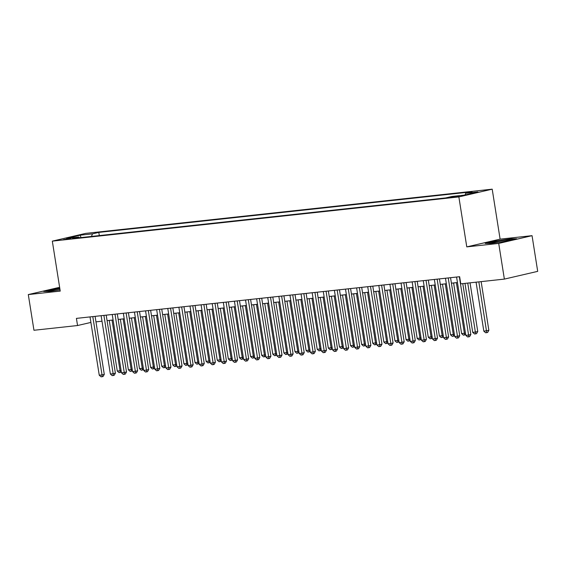 <?xml version="1.0" encoding="UTF-8"?>
<svg xmlns="http://www.w3.org/2000/svg" width="566" height="566" viewBox="0 0 566 566"><rect width="100%" height="100%" fill="white"/><g stroke="black" fill="none" stroke-linecap="round" stroke-linejoin="round"><path stroke-width="0.85" d="M63.463 239.644L70.92 238.251L63.463 239.644M492.201 189.171L85.657 233.39L52.32 241.137L458.863 196.918L492.201 189.171L500.111 239.142L466.78 246.882L498.717 243.415L532.047 235.668L500.111 239.142M532.047 235.668L537.7 271.355L504.37 279.102L498.717 243.415M504.37 279.102L460.766 283.842L459.642 276.703L76.417 318.389L77.549 325.528L90.893 322.429M459.125 195.907L449.461 197.527L453.543 197.209L459.125 195.907L459.196 196.31M79.459 237.748L78.801 237.041L72.498 238.505L445.718 197.916L452.022 196.452L464.24 195.121L477.937 191.938L465.719 193.268L472.023 191.803L98.802 232.393L92.499 233.864L91.43 236.446M78.801 237.041L66.583 238.371L80.28 235.187L92.499 233.864M59.635 287.295L28.3 294.575L33.953 330.268L77.549 325.528M28.3 294.575L60.237 291.108L52.32 241.137M466.78 246.882L458.863 196.918M95.965 321.856L102 321.198M107.073 320.646L113.108 319.988M118.181 319.436L124.216 318.778M129.289 318.226L135.324 317.576M140.396 317.024L146.431 316.366M151.504 315.814L157.539 315.156M162.612 314.604L168.647 313.946M173.72 313.394L179.755 312.743M184.827 312.191L190.862 311.533M195.935 310.982L201.97 310.324M207.043 309.772L213.078 309.114M218.151 308.562L224.186 307.904M229.258 307.352L235.293 306.701M240.366 306.149L246.401 305.491M251.474 304.94L257.509 304.282M262.582 303.73L268.617 303.072M273.689 302.52L279.724 301.869M284.797 301.317L290.832 300.659M295.905 300.107L301.94 299.449M307.013 298.898L313.048 298.24M318.12 297.688L324.155 297.037M329.228 296.485L335.263 295.827M340.336 295.275L346.371 294.617M351.444 294.065L357.479 293.407M362.551 292.855L368.586 292.205M373.659 291.653L379.694 290.995M384.767 290.443L390.802 289.785M395.875 289.233L401.91 288.575M406.982 288.023L413.017 287.365M418.09 286.813L424.125 286.163M429.198 285.611L435.233 284.953M440.306 284.401L446.341 283.743M451.413 283.191L457.448 282.533M465.026 194.937L465.719 193.268M99.312 235.59L98.802 232.393M80.28 235.187L80.966 237.586M510.978 238.774L495.243 241.109L485.203 243.444L490.899 243.444L506.641 241.109L516.68 238.774L510.978 238.774L511.034 239.135M59.777 288.236L43.667 291.469L49.369 291.469L60.038 289.884M459.351 276.739L468.591 335.051L465.811 335.348L456.578 277.043M462.776 283.63L470.841 334.527L468.591 335.051L468.726 336.841L467.615 336.961L465.811 335.348M470.841 334.527L469.624 336.629L468.726 336.841M476.07 282.179L483.831 331.167L488.861 330.339L481.142 281.627M488.861 330.339L487.644 332.44L486.746 332.652L478.85 281.875M486.746 332.652L485.635 332.773L483.831 331.167M501.752 241.838A9.41 0.552 -9 0 0 510.242 239.984A9.41 0.552 -9 0 0 506.839 240.034A9.41 0.552 -9 0 0 496.523 241.604A9.41 0.552 -9 0 0 491.748 242.913A9.41 0.552 -9 0 0 495.13 242.757A9.41 0.552 -9 0 0 497.38 242.481M486.654 243.444L495.462 241.392L510.709 239.135L515.138 239.135M59.869 288.794A9.41 0.552 -9 0 0 56.126 289.417A9.41 0.552 -9 0 0 50.211 290.938A9.41 0.552 -9 0 0 55.85 290.507M45.117 291.469L59.826 288.547M448.244 277.948L457.484 336.254L454.703 336.558L445.47 278.246M450.543 277.694L459.733 335.73L457.484 336.254L457.618 338.043L456.507 338.164L454.703 336.558M459.733 335.73L458.517 337.838L457.618 338.043M437.136 279.151L446.376 337.463L443.595 337.768L434.363 279.455M439.435 278.904L448.626 336.94L446.376 337.463L446.51 339.253L445.4 339.374L443.595 337.768M448.626 336.94L447.409 339.048L446.51 339.253M426.028 280.361L435.268 338.673L432.488 338.977L423.255 280.665M428.328 280.113L437.518 338.15L435.268 338.673L435.403 340.463L434.292 340.583L432.488 338.977M437.518 338.15L436.301 340.251L435.403 340.463M414.92 281.571L424.16 339.883L421.38 340.18L412.147 281.875M417.22 281.323L426.41 339.359L424.16 339.883L424.295 341.673L423.184 341.793L421.38 340.18M426.41 339.359L425.193 341.461L424.295 341.673M464.962 283.389L472.723 332.369L475.497 332.072L477.754 331.549L470.035 282.837M477.754 331.549L476.537 333.65L475.638 333.862L467.742 283.085M475.638 333.862L474.527 333.982L472.723 332.369M453.592 282.958L461.615 333.579L464.389 333.275L456.373 282.653M465.669 334.442L463.42 335.185L461.615 333.579M464.53 335.065L464.389 333.275L465.443 333.034M442.485 284.16L450.508 334.789L453.281 334.485L445.265 283.863M454.562 335.652L452.312 336.395L450.508 334.789M453.423 336.275L453.281 334.485L454.335 334.244M431.377 285.37L439.4 335.999L442.173 335.695L434.157 285.066M443.454 336.862L441.204 337.605L439.4 335.999M442.315 337.485L442.173 335.695L443.228 335.447M403.813 282.781L413.053 341.086L410.272 341.39L401.039 283.078M406.112 282.526L415.303 340.562L413.053 341.086L413.187 342.876L412.076 342.996L410.272 341.39M415.303 340.562L414.086 342.671L413.187 342.876M420.269 286.58L428.292 337.202L431.066 336.904L423.05 286.276M432.346 338.065L430.096 338.815L428.292 337.202M431.207 338.694L431.066 336.904L432.12 336.657M392.705 283.983L401.945 342.296L399.164 342.6L389.932 284.288M395.004 283.736L404.195 341.772L401.945 342.296L402.079 344.086L400.969 344.206L399.164 342.6M404.195 341.772L402.978 343.88L402.079 344.086M409.161 287.79L417.184 338.411L419.958 338.107L411.942 287.486M421.238 339.275L418.989 340.017L417.184 338.411M420.099 339.897L419.958 338.107L421.012 337.867M381.597 285.193L390.837 343.505L388.057 343.81L378.824 285.497M383.897 284.946L393.087 342.982L390.837 343.505L390.972 345.295L389.861 345.416L388.057 343.81M393.087 342.982L391.87 345.083L390.972 345.295M398.054 288.993L406.077 339.621L408.85 339.317L400.834 288.695M410.131 340.484L407.881 341.227L406.077 339.621M408.992 341.107L408.85 339.317L409.904 339.076M370.489 286.403L379.729 344.715L376.949 345.012L367.716 286.707M372.789 286.155L381.979 344.192L379.729 344.715L379.864 346.505L378.753 346.625L376.949 345.012M381.979 344.192L380.762 346.293L379.864 346.505M386.946 290.202L394.969 340.831L397.742 340.527L389.726 289.898M399.023 341.694L396.773 342.437L394.969 340.831M397.884 342.317L397.742 340.527L398.797 340.279M359.382 287.613L368.622 345.925L365.841 346.222L356.608 287.91M361.681 287.358L370.872 345.401L368.622 345.925L368.756 347.708L367.645 347.835L365.841 346.222M370.872 345.401L369.655 347.503L368.756 347.708M375.838 291.412L383.861 342.034L386.635 341.737L378.619 291.108M387.915 342.897L385.665 343.647L383.861 342.034M386.776 343.527L386.635 341.737L387.689 341.489M348.274 288.823L357.514 347.128L354.733 347.432L345.501 289.12M350.573 288.568L359.764 346.604L357.514 347.128L357.648 348.918L356.538 349.038L354.733 347.432M359.764 346.604L358.547 348.713L357.648 348.918M364.73 292.622L372.753 343.244L375.527 342.939L367.511 292.318M376.807 344.107L374.558 344.85L372.753 343.244M375.668 344.729L375.527 342.939L376.581 342.699M337.166 290.025L346.406 348.338L343.626 348.642L334.393 290.33M339.466 289.778L348.656 347.814L346.406 348.338L346.541 350.128L345.43 350.248L343.626 348.642M348.656 347.814L347.439 349.915L346.541 350.128M353.623 293.825L361.646 344.453L364.419 344.149L356.403 293.528M365.7 345.317L363.45 346.059L361.646 344.453M364.561 345.939L364.419 344.149L365.473 343.909M326.058 291.235L335.298 349.547L332.518 349.852L323.285 291.54M328.358 290.988L337.548 349.024L335.298 349.547L335.433 351.337L334.322 351.458L332.518 349.852M337.548 349.024L336.331 351.125L335.433 351.337M342.515 295.035L350.538 345.663L353.311 345.359L345.295 294.737M354.592 346.526L352.342 347.269L350.538 345.663M353.453 347.149L353.311 345.359L354.366 345.111M331.407 296.244L339.43 346.866L342.204 346.569L334.188 295.94M343.484 347.736L341.234 348.479L339.43 346.866M342.345 348.359L342.204 346.569L343.258 346.321M320.299 297.454L328.322 348.076L331.096 347.779L323.08 297.15M332.376 348.939L330.127 349.689L328.322 348.076M331.237 349.562L331.096 347.779L332.15 347.531M314.951 292.445L324.191 350.757L321.41 351.054L312.177 292.749M317.25 292.197L326.44 350.234L324.191 350.757L324.325 352.547L323.214 352.668L321.41 351.054M326.44 350.234L325.224 352.335L324.325 352.547M303.843 293.655L313.083 351.96L310.302 352.264L301.07 293.952M306.142 293.4L315.333 351.436L313.083 351.96L313.217 353.75L312.107 353.87L310.302 352.264M315.333 351.436L314.116 353.545L313.217 353.75M292.735 294.858L301.975 353.17L299.195 353.474L289.962 295.162M295.035 294.61L304.225 352.646L301.975 353.17L302.11 354.96L300.999 355.08L299.195 353.474M304.225 352.646L303.008 354.748L302.11 354.96M309.192 298.664L317.215 349.286L319.988 348.981L311.972 298.36M321.269 350.149L319.019 350.892L317.215 349.286M320.13 350.771L319.988 348.981L321.042 348.741M281.627 296.068L290.867 354.38L288.087 354.684L278.854 296.372M283.927 295.82L293.117 353.856L290.867 354.38L291.002 356.17L289.891 356.29L288.087 354.684M293.117 353.856L291.9 355.957L291.002 356.17M298.084 299.867L306.107 350.495L308.88 350.191L300.864 299.57M310.161 351.359L307.911 352.102L306.107 350.495M309.022 351.981L308.88 350.191L309.935 349.944M270.52 297.277L279.76 355.59L276.979 355.887L267.746 297.582M272.819 297.03L282.01 355.066L279.76 355.59L279.894 357.379L278.783 357.5L276.979 355.887M282.01 355.066L280.793 357.167L279.894 357.379M286.976 301.077L294.999 351.705L297.773 351.401L289.757 300.772M299.053 352.568L296.803 353.311L294.999 351.705M297.914 353.191L297.773 351.401L298.827 351.153M259.412 298.487L268.652 356.792L265.871 357.096L256.639 298.784M261.711 298.232L270.902 356.269L268.652 356.792L268.786 358.582L267.676 358.702L265.871 357.096M270.902 356.269L269.685 358.377L268.786 358.582M275.868 302.286L283.891 352.908L286.665 352.611L278.649 301.982M287.945 353.771L285.696 354.521L283.891 352.908M286.806 354.401L286.665 352.611L287.719 352.363M248.304 299.69L257.544 358.002L254.764 358.306L245.531 299.994M250.604 299.442L259.794 357.479L257.544 358.002L257.679 359.792L256.568 359.912L254.764 358.306M259.794 357.479L258.577 359.587L257.679 359.792M264.761 303.496L272.784 354.118L275.557 353.814L267.541 303.192M276.838 354.981L274.588 355.724L272.784 354.118M275.699 355.604L275.557 353.814L276.611 353.573M237.196 300.9L246.436 359.212L243.656 359.516L234.423 301.204M239.496 300.652L248.686 358.688L246.436 359.212L246.571 361.002L245.46 361.122L243.656 359.516M248.686 358.688L247.469 360.79L246.571 361.002M253.653 304.699L261.676 355.328L264.449 355.024L256.433 304.402M265.73 356.191L263.48 356.934L261.676 355.328M264.591 356.813L264.449 355.024L265.504 354.783M226.089 302.11L235.329 360.422L232.548 360.719L223.315 302.414M228.388 301.862L237.579 359.898L235.329 360.422L235.463 362.212L234.352 362.332L232.548 360.719M237.579 359.898L236.362 361.999L235.463 362.212M242.545 305.909L250.568 356.538L253.342 356.233L245.326 305.605M254.622 357.401L252.372 358.144L250.568 356.538M253.483 358.023L253.342 356.233L254.396 355.986M214.981 303.319L224.221 361.624L221.44 361.929L212.208 303.617M217.28 303.065L226.471 361.108L224.221 361.624L224.355 363.414L223.245 363.535L221.44 361.929M226.471 361.108L225.254 363.209L224.355 363.414M231.437 307.119L239.46 357.74L242.234 357.443L234.218 306.814M243.514 358.603L241.265 359.353L239.46 357.74M242.375 359.233L242.234 357.443L243.288 357.196M203.873 304.522L213.113 362.834L210.333 363.139L201.1 304.826M206.173 304.275L215.363 362.311L213.113 362.834L213.248 364.624L212.137 364.745L210.333 363.139M215.363 362.311L214.146 364.419L213.248 364.624M192.765 305.732L202.005 364.044L199.225 364.348L189.992 306.036M195.065 305.484L204.255 363.521L202.005 364.044L202.14 365.834L201.029 365.954L199.225 364.348M204.255 363.521L203.038 365.622L202.14 365.834M181.658 306.942L190.898 365.254L188.117 365.551L178.884 307.246M183.957 306.694L193.148 364.73L190.898 365.254L191.032 367.044L189.921 367.164L188.117 365.551M193.148 364.73L191.931 366.832L191.032 367.044M220.33 308.329L228.353 358.95L231.126 358.646L223.11 308.024M232.407 359.813L230.157 360.556L228.353 358.95M231.268 360.436L231.126 358.646L232.18 358.405M209.222 309.531L217.245 360.16L220.018 359.856L212.002 309.234M221.299 361.023L219.049 361.766L217.245 360.16M220.16 361.646L220.018 359.856L221.073 359.615M198.114 310.741L206.137 361.37L208.911 361.066L200.895 310.444M210.191 362.233L207.941 362.976L206.137 361.37M209.052 362.856L208.911 361.066L209.965 360.818M170.55 308.152L179.79 366.464L177.009 366.761L167.777 308.449M172.849 307.904L182.04 365.94L179.79 366.464L179.924 368.247L178.814 368.374L177.009 366.761M182.04 365.94L180.823 368.042L179.924 368.247M187.006 311.951L195.029 362.573L197.803 362.275L189.787 311.647M199.083 363.436L196.834 364.186L195.029 362.573M197.944 364.065L197.803 362.275L198.857 362.028M159.442 309.361L168.682 367.667L165.902 367.971L156.669 309.659M161.742 309.107L170.932 367.143L168.682 367.667L168.817 369.457L167.706 369.577L165.902 367.971M170.932 367.143L169.715 369.251L168.817 369.457M175.899 313.161L183.922 363.782L186.695 363.478L178.679 312.856M187.976 364.645L185.726 365.395L183.922 363.782M186.837 365.268L186.695 363.478L187.749 363.238M148.334 310.564L157.574 368.876L154.794 369.181L145.561 310.868M150.634 310.317L159.824 368.353L157.574 368.876L157.709 370.666L156.598 370.787L154.794 369.181M159.824 368.353L158.607 370.454L157.709 370.666M164.791 314.363L172.814 364.992L175.587 364.688L167.571 314.066M176.868 365.855L174.618 366.598L172.814 364.992M175.729 366.478L175.587 364.688L176.642 364.447M137.227 311.774L146.467 370.086L143.686 370.39L134.453 312.078M139.526 311.526L148.716 369.563L146.467 370.086L146.601 371.876L145.49 371.996L143.686 370.39M148.716 369.563L147.5 371.664L146.601 371.876M153.683 315.573L161.706 366.202L164.48 365.898L156.464 315.276M165.76 367.065L163.51 367.808L161.706 366.202M164.621 367.688L164.48 365.898L165.534 365.65M126.119 312.984L135.359 371.296L132.578 371.593L123.346 313.288M128.418 312.736L137.609 370.772L135.359 371.296L135.493 373.086L134.383 373.206L132.578 371.593M137.609 370.772L136.392 372.874L135.493 373.086M115.011 314.194L124.251 372.499L121.471 372.803L112.238 314.491M117.311 313.939L126.501 371.975L124.251 372.499L124.386 374.289L123.275 374.409L121.471 372.803M126.501 371.975L125.284 374.084L124.386 374.289M103.903 315.396L113.143 373.709L110.363 374.013L101.13 315.701M106.203 315.149L115.393 373.185L113.143 373.709L113.278 375.499L112.167 375.619L110.363 374.013M115.393 373.185L114.176 375.286L113.278 375.499M142.575 316.783L150.598 367.405L153.372 367.108L145.356 316.479M154.652 368.275L152.403 369.018L150.598 367.405M153.513 368.898L153.372 367.108L154.426 366.86M131.468 317.993L139.491 368.615L142.264 368.317L134.248 317.689M143.545 369.478L141.295 370.228L139.491 368.615M142.406 370.1L142.264 368.317L143.318 368.07M120.36 319.203L128.383 369.824L131.156 369.52L123.14 318.899M132.437 370.688L130.187 371.43L128.383 369.824M131.298 371.31L131.156 369.52L132.211 369.28M92.796 316.606L102.036 374.918L99.255 375.223L90.022 316.91M95.095 316.359L104.286 374.395L102.036 374.918L102.17 376.708L101.059 376.829L99.255 375.223M104.286 374.395L103.069 376.496L102.17 376.708M109.252 320.406L117.275 371.034L120.049 370.73L112.033 320.108M121.329 371.897L119.079 372.64L117.275 371.034M120.19 372.52L120.049 370.73L121.103 370.482M456.776 196.756L456.684 196.176"/></g></svg>

